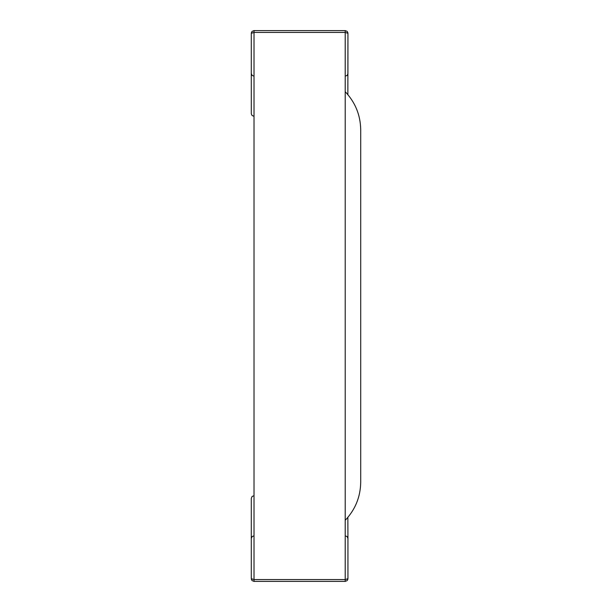 <?xml version="1.0" encoding="UTF-8"?>
<svg xmlns="http://www.w3.org/2000/svg" width="612" height="612" viewBox="0 0 612 612"><rect width="100%" height="100%" fill="white"/><g stroke="black" fill="none" stroke-linecap="round" stroke-linejoin="round"><path stroke-width="0.92" d="M251.379 579.365L252.083 580.597L251.287 578.661L251.287 538.537L251.287 578.661L254.018 579.579L345.214 579.579L345.214 32.421L254.018 32.421L254.018 581.4L345.214 581.4L345.214 579.579L347.945 578.661L347.149 580.597L345.214 581.4M345.214 91.701C355.32 102.411 360.491 115.133 360.713 129.859L360.713 482.141C360.491 496.868 355.32 509.589 345.214 520.299M251.379 32.635L252.083 31.403L251.287 33.339L252.083 31.403L251.287 33.339L251.287 73.463L251.287 33.339L254.018 32.421L254.018 30.6L345.214 30.6L345.214 76.194L347.149 75.398L347.93 73.769L347.945 33.339L347.861 94.623M252.083 31.403L254.018 30.6M347.853 32.635L347.149 31.403L347.945 33.339L347.149 31.403L347.945 33.339L345.214 32.421L254.018 32.421L254.018 76.194L252.083 75.398L251.287 73.463L251.303 113.893L252.083 115.523L254.018 116.318M347.149 31.403L345.214 30.6M347.853 579.365L347.149 580.597L347.945 578.661L347.945 538.537L347.945 578.661M252.083 580.597L251.287 578.661L252.083 580.597L254.018 581.4M254.018 495.682L252.083 496.477L251.287 498.413L251.287 538.537L252.083 536.602L254.018 535.806L254.018 579.579L345.214 579.579L345.214 535.806L347.149 536.602L347.945 538.537L347.861 517.377"/></g></svg>
